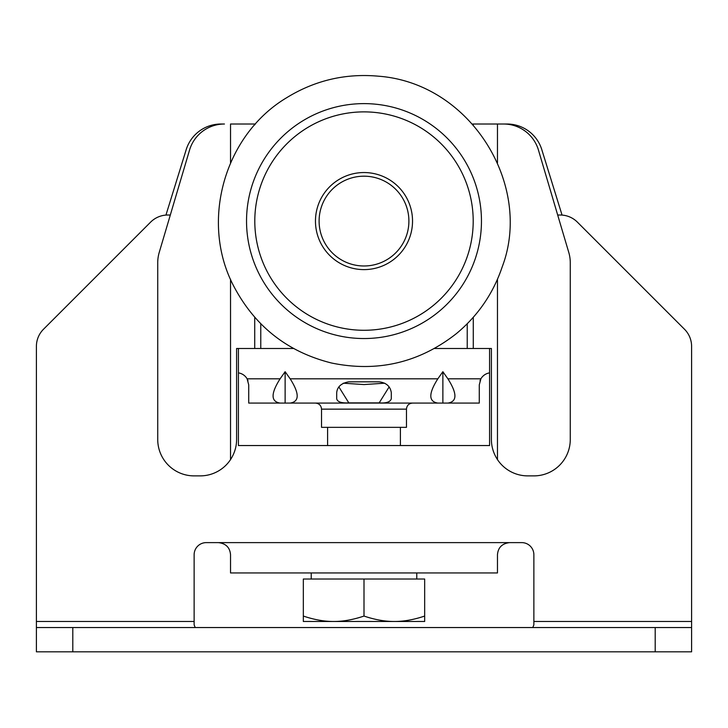 <?xml version="1.0" encoding="UTF-8"?>
<svg xmlns="http://www.w3.org/2000/svg" width="728" height="728" viewBox="0 0 728 728"><rect width="100%" height="100%" fill="white"/><g stroke="black" fill="none" stroke-linecap="round" stroke-linejoin="round"><path stroke-width="1.09" d="M338.52 572.945L389.48 572.945M497.47 572.945L230.53 572.945L230.53 554.745C229.957 547.547 225.907 543.507 218.4 542.615L509.6 542.615C502.093 543.507 498.043 547.547 497.47 554.745L497.47 572.945L493.912 572.945M170.316 215.015L167.786 215.015A24.27 24.27 0 0 0 150.623 222.122L43.507 329.238A24.27 24.27 0 0 0 36.4 346.401L36.4 621.485L194.13 621.485L194.13 624.879L195.222 627.545M194.13 621.485L194.13 554.745A12.13 12.13 0 0 1 206.27 542.615L218.4 542.615M532.778 627.545L533.87 624.879L533.87 621.485L691.6 621.485L691.6 346.401A24.27 24.27 0 0 0 684.493 329.238L577.377 222.122A24.27 24.27 0 0 0 560.214 215.015L557.684 215.015M533.87 621.485L533.87 554.745A12.13 12.13 0 0 0 521.73 542.615L509.6 542.615M489.58 348.485L489.58 445.545L238.42 445.545L238.42 348.485M655.2 651.815L691.6 651.815L691.6 627.545L655.2 627.545L655.2 651.815L72.8 651.815L72.8 627.545L36.4 627.545L36.4 651.815L72.8 651.815M72.8 627.545L655.2 627.545M691.6 627.545L691.6 621.485M36.4 627.545L36.4 621.485M280.107 403.084C270.743 401.61 270.743 393.52 280.107 378.815L285.13 371.708L285.13 403.084L248.73 403.084L248.73 384.885L247.111 378.815A12.13 12.13 0 0 0 238.42 372.882M280.107 378.815L247.111 378.815L248.002 380.726M479.998 380.726L480.89 378.824L479.27 384.885L479.27 403.084L437.837 403.084C428.474 401.61 428.474 393.52 437.837 378.815L442.87 371.708L447.893 378.815C457.257 393.52 457.257 401.61 447.893 403.084M489.58 372.882A12.13 12.13 0 0 0 480.89 378.815L447.893 378.815M442.87 371.708L442.87 403.084L479.27 403.084M285.13 371.708L290.163 378.815C299.526 393.52 299.526 401.61 290.163 403.084L248.73 403.084M562.052 215.088L541.805 149.649A36.4 36.4 0 0 0 507.034 124.015L472.527 124.015M254.718 317.299L254.718 348.485L236.6 348.485L236.6 439.485C236.573 446.664 234.553 453.371 230.53 459.605A36.4 36.4 0 0 1 200.2 475.885L194.13 475.885A36.4 36.4 0 0 1 157.73 439.485L157.73 262.762A36.4 36.4 0 0 1 159.232 252.425L189.544 150.077A36.4 36.4 0 0 1 224.452 124.015L220.966 124.015A36.4 36.4 0 0 0 186.195 149.649L165.948 215.088M379.279 381.845L379.17 381.845C386.313 382.746 390.354 386.35 391.3 392.665L391.3 398.744C390.354 401.983 386.313 403.367 379.17 402.893L348.83 402.893L338.884 386.95M348.83 402.893C341.359 403.239 337.319 401.856 336.7 398.744L336.7 392.665C337.328 386.704 341.368 383.101 348.83 381.845L348.721 381.845M437.837 403.084L290.163 403.084M364 403.084L315.47 403.084C319.155 403.439 321.175 405.46 321.53 409.145L406.47 409.145C406.825 405.46 408.845 403.439 412.53 403.084L364 403.084M389.116 386.95L379.17 402.893M348.83 381.845L379.17 381.845M406.47 409.145L406.47 427.345L321.53 427.345L321.53 409.145M412.157 227.136A48.53 48.53 0 0 0 370.061 172.927A48.53 48.53 0 0 0 315.843 215.024A48.53 48.53 0 0 0 357.939 269.233A48.53 48.53 0 0 0 412.157 227.136M408.545 226.681A44.89 44.89 0 0 1 336.873 256.857A44.89 44.89 0 0 1 346.583 179.707A44.89 44.89 0 0 1 408.545 226.681M303.33 616.061C314.187 619.71 324.297 621.521 333.67 621.485L303.33 621.485L303.33 579.015L424.67 579.015L424.67 621.485L394.33 621.485C403.703 621.521 413.813 619.71 424.67 616.061M364 616.061C374.856 619.71 384.966 621.521 394.33 621.485L333.67 621.485C343.034 621.521 353.144 619.71 364 616.061L364 579.015M311.22 579.015L311.22 572.945L416.78 572.945L416.78 579.015M497.47 162.89L497.47 124.015L503.549 124.015A36.4 36.4 0 0 1 538.456 150.077L568.768 252.425A36.4 36.4 0 0 1 570.27 262.762L570.27 439.485A36.4 36.4 0 0 1 533.87 475.885L527.8 475.885A36.4 36.4 0 0 1 497.47 459.605C493.447 453.371 491.427 446.664 491.4 439.485L491.4 348.485L473.282 348.485L473.282 317.299M467.23 323.76L467.23 348.485L473.282 348.485M467.23 348.485L434.489 348.485M293.511 348.485L260.77 348.485L260.77 323.76M254.718 348.485L260.77 348.485M255.483 124.015L230.53 124.015L230.53 162.89M343.279 383.192L364 384.566L384.721 383.192M375.548 104.186A117.463 117.463 0 0 1 459.459 289.526A117.463 117.463 0 0 1 256.993 269.524A117.463 117.463 0 0 1 375.548 104.186A117.463 117.463 0 0 1 459.459 289.526A117.463 117.463 0 0 1 256.993 269.524A117.463 117.463 0 0 1 375.548 104.186M472.672 231.813A109.2 109.2 0 0 1 300.364 309.828A109.2 109.2 0 0 1 318.964 121.603A109.2 109.2 0 0 1 472.672 231.813M473.2 221.084A109.2 109.2 0 0 1 309.4 315.652A109.2 109.2 0 0 1 309.4 126.508A109.2 109.2 0 0 1 473.2 221.084M290.163 378.815L437.837 378.815M497.47 459.605L497.47 279.27M473.282 124.861L473.282 124.015M254.718 124.015L254.718 124.87M230.53 279.288L230.53 459.605M400.4 445.545L400.4 427.345M327.6 445.545L327.6 427.345M378.314 76.185C470.679 82.91 533.124 185.158 502.284 266.657C493.32 293.348 478.005 315.679 456.338 333.661C419.301 362.671 377.732 372.463 331.64 363.035C287.733 352.088 255.182 326.617 233.988 286.632C199.754 222.331 223.987 135.217 286.504 97.816C314.714 80.435 345.318 73.219 378.314 76.185"/></g></svg>
